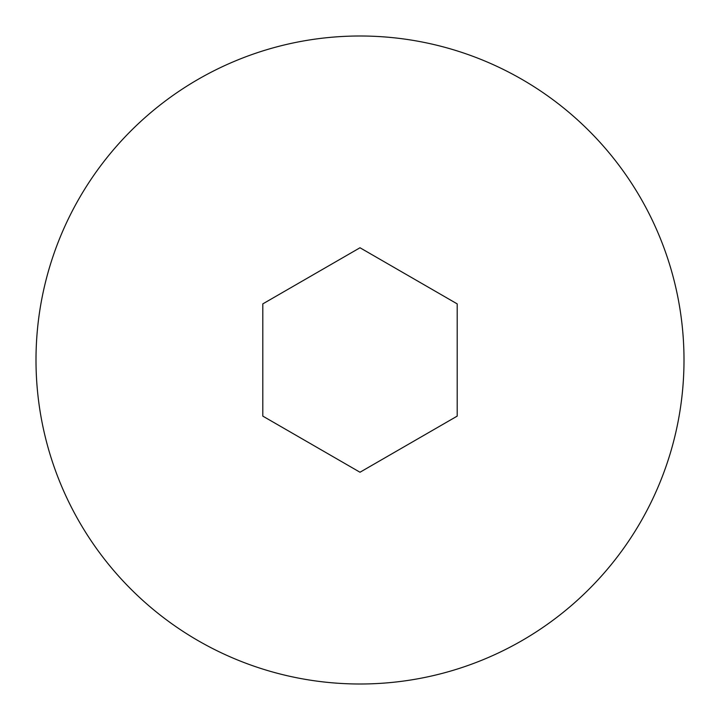 <?xml version="1.0" encoding="UTF-8"?>
<svg xmlns="http://www.w3.org/2000/svg" width="720" height="720" viewBox="0 0 720 720"><rect width="100%" height="100%" fill="white"/><g stroke="black" fill="none" stroke-linecap="round" stroke-linejoin="round"><path stroke-width="1.08" d="M36 360A324 324 0 0 1 360 36A324 324 0 0 1 684 360A324 324 0 0 1 360 684A324 324 0 0 1 36 360M457.2 303.885L457.2 416.115L360 472.239L262.8 416.115L262.8 303.885L360 247.761L457.2 303.885"/></g></svg>
